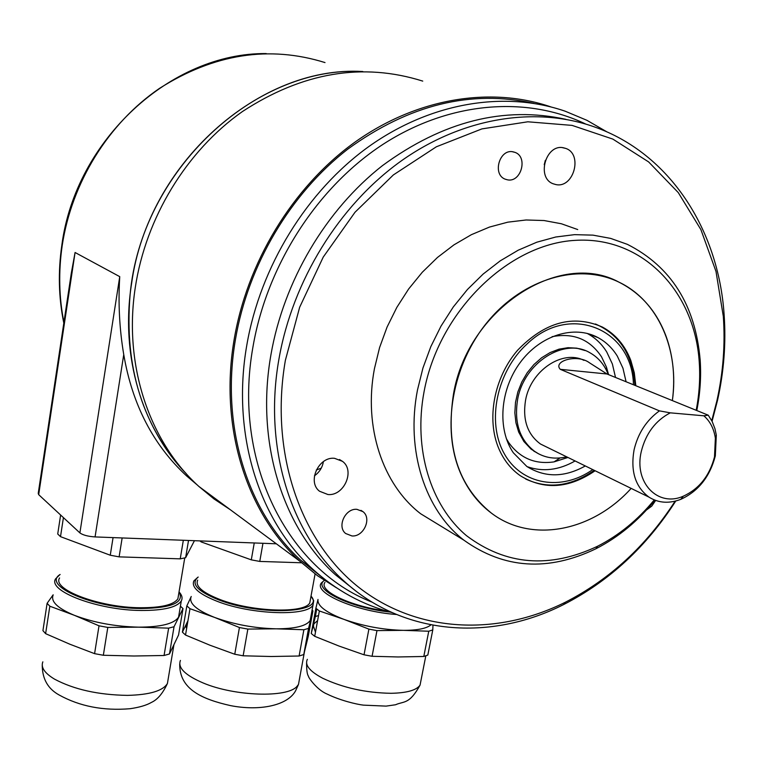 <?xml version="1.0" encoding="UTF-8"?>
<svg xmlns="http://www.w3.org/2000/svg" width="763" height="763" viewBox="0 0 763 763"><rect width="100%" height="100%" fill="white"/><g stroke="black" fill="none" stroke-linecap="round" stroke-linejoin="round"><path stroke-width="1.14" d="M362.854 71.531C259.124 65.322 147.946 163.625 131.656 283.083C119.934 355.968 142.195 428.596 186.296 473.756C142.872 427.28 124.121 367.709 130.063 295.033C140.821 171.122 255.309 64.788 362.854 71.531M316.273 470.037L321.261 468.139M75.07 252.496L38.684 494.653L38.236 493.384L71.312 273.173L75.07 252.496L119.743 276.645C118.103 303.121 119.438 329.101 123.749 354.576L95.07 536.923C87.983 536.437 82.919 535.101 79.886 532.898L119.743 276.645M38.684 494.653L79.886 532.898M276.359 543.8L95.07 536.923M197.464 485.144L186.611 475.94C153.229 445.029 132.276 404.581 123.749 354.576M550.81 106.877C490.495 86.209 416.503 98.026 354.375 142.557C292.448 187.307 246.497 262.987 233.812 341.547C219.467 428.491 247.069 513.089 299.783 561.148L317.494 575.712L336.54 587.844M422.75 81.107C362.578 62.184 302.482 72.323 242.443 111.532C186.468 150.94 145.723 217.837 135.223 287.909C123.358 365.42 149.605 441.872 198.79 486.374L214.012 498.954L230.292 509.703M696.18 410.294C699.299 394.137 700.32 378.133 699.261 362.282C694.826 291.571 642.513 236.025 575.13 240.364C507.891 243.998 438.839 311.781 424.094 391.533C413.155 449.312 430.694 505.592 466.441 535.636C505.917 565.316 549.646 568.855 597.601 546.232C619.041 535.283 637.925 519.841 654.263 499.918M654.902 500.175C637.982 521.1 618.326 537.286 595.941 548.75C548.063 571.745 504.057 568.893 463.904 540.175C425.21 510.371 405.573 450.79 417.485 389.988L422.94 368.033L430.828 346.612L441.004 326.125L453.289 306.964L467.442 289.492L483.189 274.022L500.232 260.851L518.23 250.188L536.847 242.195L555.731 237.007L574.549 234.651L592.975 235.138L610.677 238.409L627.377 244.351C671.125 266.564 695.389 305.152 700.176 360.117C701.292 376.769 700.157 393.574 696.781 410.532M453.48 394.128C445.458 446.469 458.077 486.117 491.343 513.079C531.439 543.733 592.403 531.41 631.154 488.396C592.403 531.41 531.439 543.733 491.343 513.079C478.344 503.332 468.205 490.332 460.938 474.081C440.928 429.235 451.877 364.561 487.939 321.395C523.895 278.094 579.127 262.634 618.955 282.157C559.527 249.53 467.633 309.129 453.48 394.128M442.95 527.376L420.661 513.757C382.759 484.677 363.283 427.108 374.442 368.672L379.583 347.575L387.099 327.003L396.855 307.346L408.653 288.977L422.292 272.248L437.485 257.446L453.966 244.856L471.391 234.68L489.455 227.078L507.805 222.167L526.127 219.982L544.076 220.536L561.368 223.759L577.715 229.558M711.765 420.68L716.877 400.89C723.171 372.621 725.317 344.447 723.314 316.378L715.99 271.409L700.892 229.606L678.269 192.591L648.636 161.928L612.842 139.095L572.069 125.39L527.824 121.794L481.911 128.899L436.369 146.782L393.365 174.927L355.005 212.257L323.245 257.074L299.659 307.241L285.381 360.289C269.339 452.869 300.603 541.539 358.839 587.386C417.399 633.166 497.104 636.237 565.345 602.236C609.704 579.499 646.299 545.812 675.112 501.177M675.77 501.005C646.48 546.709 609.17 581.196 563.828 604.458C490.695 641.673 403.265 635.76 343.588 580.7C290.493 532.994 263.197 447.042 278.991 358.791C292.696 280.612 339.096 205.514 400.689 161.317C462.473 117.34 535.397 106 594.377 126.896C669.828 153.42 718.403 229.615 724.106 314.423C726.128 342.911 723.953 371.495 717.563 400.174L712.07 421.281M565.822 119.324C504.057 105.799 442.921 121.241 382.416 165.657C325.744 210.054 283.826 280.975 270.979 354.499C255.395 442.015 282.625 527.338 335.472 574.797L355.501 590.724M585.822 124.102C526.708 95.709 449.874 101.326 383.627 143.94C317.561 186.735 267.06 264.828 252.992 346.736C232.152 462.378 287.918 569.608 372.182 602.179M391.991 612.565C362.415 604.887 335.873 590.295 312.353 568.807C258.895 520.175 231.284 433.775 246.783 345.286C260.278 266.573 306.802 191.046 368.93 146.477C431.248 102.137 505.106 90.492 565.221 111.217L586.909 120.306L607.138 131.999M322.797 577.82L300.88 560.338C247.794 512.087 220.307 426.603 235.5 339.192C248.137 265.066 290.369 193.678 347.747 149.167C409.016 104.645 471.067 89.376 533.89 103.358M356.903 509.331C345.324 508.11 336.712 526.642 345.658 533.509L351.953 535.95C363.627 537.047 372.077 518.382 362.94 511.63L356.903 509.331M512.974 151.799C499.45 148.737 492.125 174.403 505.135 179.152L507.5 179.839C521.119 182.758 528.244 156.94 515.035 152.381L512.974 151.799M334.547 458.315C318.619 456.388 307.012 481.863 319.525 491.238L327.937 494.529C344.056 496.236 355.348 470.466 342.463 461.329L334.547 458.315M563.409 147.774C545.783 143.702 536.141 177.817 553.156 183.778L556.008 184.598C573.766 188.432 583.094 154.078 565.755 148.423L563.409 147.774M544.238 164.674L545.345 160.335M314.442 475.807C319.382 472.307 322.368 467.576 323.388 461.625M646.461 509.989L651.726 506.146L655.636 500.452M672.365 400.604C679.537 350.255 658.431 300.813 618.955 282.157C641.206 293.402 656.981 311.628 666.28 336.826C673.29 356.683 675.322 377.943 672.365 400.604M703.848 415.806L670.267 412.84C655.455 420.623 645.794 433.518 641.282 451.505C633.71 482.683 658.011 507.567 683.324 496.179C699.156 488.911 709.542 475.835 714.492 456.951L715.37 438.181C713.939 428.711 710.095 421.262 703.848 415.806L708.245 415.196L712.184 421.51L714.969 428.768L716.304 435.101L715.332 455.883C709.857 476.789 698.345 491.267 680.815 499.326C669.122 503.838 658.507 503.103 648.97 497.114C635.321 486.937 630.362 471.172 634.082 449.817C638.021 433.241 646.471 420.251 659.432 410.866L560.29 369.33C552.546 361.176 577.276 353.498 589.599 362.873L606.966 373.984L708.245 415.196M583.991 360.374C562.455 349.311 530.762 370.56 525.573 400.117C522.426 419.774 527.414 434.414 540.538 444.047L547.376 447.395M608.283 374.519C604.506 364.819 598.459 357.609 590.133 352.878C564.486 337.093 524 362.559 517.629 399.421C513.89 422.874 519.813 440.385 535.388 451.934C544.753 457.934 555.168 459.555 566.632 456.818M659.432 410.866L670.267 412.84M324.99 582.35C318.104 590.8 350.799 606.49 386.116 610.934M324.313 580.433C311.838 588.988 349.855 607.853 390.084 612.06M324.237 580.376L321.376 582.98C312.916 592.899 356.722 611.764 396.426 614.482M368.901 629.122L376.97 630.62L403.188 630.343C383.074 629.818 363.36 626.165 344.046 619.403C325.839 612.403 317.15 605.746 317.999 599.441L315.872 608.273L319.373 610.982L344.046 619.403L368.901 629.122L364.027 654.797L339.068 646.07L314.709 636.313L311.247 633.519L313.231 625.46L315.472 632.193M319.373 610.982L314.709 636.313M376.97 630.62L372.077 656.285L364.027 654.797M430.952 624.868C426.441 628.578 417.189 630.4 403.188 630.343L428.758 631.23L432.783 629.914L427.824 655.064L423.799 656.476L398.038 656.962L372.077 656.285M317.608 620.567L313.86 623.915L313.231 625.46L315.357 616.523L318.524 615.579M316.74 609.008L315.357 616.523M432.783 629.914L432.974 625.25M428.758 631.23L423.799 656.476M315.872 608.273L311.247 633.519M53.105 595.13C50.625 601.625 57.702 608.34 74.316 615.293L99.018 625.803L107.802 627.424L138.599 627.157L168.642 628.149L174.04 626.728L183.006 608.569L178.561 634.978L169.472 653.967L164.064 655.493L133.868 656.008L103.339 655.264L94.583 653.653L69.805 644.201L45.618 633.662L42.928 630.639L47.115 603.295L49.833 606.213L74.316 615.293C93.668 622.608 115.099 626.566 138.599 627.157C160.898 627.091 174.222 623.752 178.571 617.133L179.248 613.118M53.152 594.816L47.115 603.295M60.63 515.015L57.721 533.995L60.506 536.656L63.424 517.619M194.441 540.69L185.628 557.705L180.23 558.85L119.114 556.866L110.263 555.226L60.506 536.656M188.518 540.471L185.628 557.705M183.33 540.271L180.23 558.85M122.147 537.953L119.114 556.866M113.067 537.61L110.263 555.226M59.581 577.963C51.76 589.503 99.61 607.577 140.211 607.739C161.251 607.806 173.811 604.821 177.893 598.774L178.504 595.121M60.124 574.472C41.44 585.65 93.83 608.388 141.021 608.512C172.037 608.044 184.713 602.493 179.057 591.84M59.915 574.625L55.604 578.821C47.296 591.106 98.169 610.343 141.327 610.476C163.644 610.534 176.968 607.348 181.298 600.92C182.758 598.202 182.071 595.274 179.248 592.126M183.006 608.569L180.411 606.175M174.04 626.728L169.472 653.967M168.642 628.149L164.064 655.493M107.802 627.424L103.339 655.264M99.018 625.803L94.583 653.653M49.833 606.213L45.618 633.662M191.246 596.475L186.84 605.879L189.977 608.693L214.613 617.429L239.429 627.529L247.851 629.084L276.216 628.817C294.919 628.807 306.24 626.051 310.169 620.548L310.923 616.447M191.122 596.742C188.68 603.266 196.511 610.162 214.613 617.429C233.974 624.458 254.508 628.254 276.216 628.817L303.884 629.752L308.557 628.378L312.916 610.867L312.077 610.142M254.251 542.96L251.294 559.851L201.279 541.959L199.849 540.9M201.442 540.957L201.279 541.959M262.958 543.294L259.763 561.425L251.294 559.851M301.576 562.779L259.763 561.425M197.665 580.147C195.061 586.156 202.443 592.584 219.811 599.451C251.952 612.05 305 613.719 309.807 602.789L310.493 599.05M198.189 577.047C190.416 583.552 197.188 591.125 218.495 599.775C260.545 616.39 326.526 612.985 311.027 596.113M197.693 577.4L193.888 580.881C191.122 587.262 198.952 594.1 217.379 601.397C251.523 614.825 307.928 616.561 313.03 604.935L313.698 600.662L311.132 596.256M312.916 610.867L308.271 636.256L303.769 654.54L299.096 656.008L271.246 656.504L243.139 655.798L234.756 654.244L209.835 645.174L185.523 635.045L182.405 632.136L187.927 620.805M187.727 622.026L186.544 623.781L186.534 629.065M247.851 629.084L243.139 655.798M239.429 627.529L234.756 654.244M189.977 608.693L185.523 635.045M186.84 605.879L182.405 632.136M308.557 628.378L303.769 654.54M303.884 629.752L299.096 656.008M595.111 470.752C568.96 488.625 544.019 490.285 520.29 475.711C510.962 469.178 503.818 460.184 498.859 448.73C486.25 419.373 493.966 377.685 517.552 350.293C544.83 322.005 573.127 314.27 602.436 327.069C615.579 334.223 625.04 345.372 630.839 360.517L634.282 372.726L635.817 385.725M587.081 333.383L587.558 333.631C595.417 337.904 601.816 344.027 606.747 352.001L612.384 364.008L615.512 377.466M575.092 460.957C558.84 470.218 542.846 472.116 527.109 466.651M585.297 465.955C564.448 477.571 544.963 477.743 526.851 466.479L513.299 452.745C497.152 429.149 499.937 389.75 520.232 362.492C540.385 335.1 574.32 324.676 598.058 337.627C605.946 341.919 612.365 348.081 617.315 356.111L622.951 368.205L626.08 381.758M633.443 384.762C632.365 329.12 569.923 302.625 527.099 343.951C496.732 371.371 486.384 421.929 504.095 453.365C521.463 485.106 561.711 491.601 592.737 469.588M595.445 323.989C619.613 334.614 632.756 355.072 634.892 385.344M538.592 453.832L531.105 449.149L523.857 441.472L518.668 432.049L515.931 422.807L514.844 412.821L515.483 402.444L517.819 392.058L521.778 382.044L527.204 372.764L533.909 364.571L541.644 357.752L550.123 352.554L559.031 349.158L568.034 347.69L576.818 348.166L585.078 350.56M567.958 457.466L554.081 461.873C535.197 464.629 520.108 458.258 508.835 442.759L506.327 438.63M552.088 336.683C573.356 332.592 589.837 339.306 601.53 356.836L606.442 367.117L608.569 374.633M594.215 470.313C570.982 486.46 548.13 489.36 525.678 479.011M325.009 62.576C269.225 45.198 214.022 53.811 159.419 88.432C108.48 123.224 71.655 182.624 62.204 245.543C58.389 271.762 58.961 297.36 63.92 322.348M606.966 373.984L560.29 369.33M307.365 659.346C304.571 665.05 309.721 671.364 322.806 678.297C343.197 687.864 365.925 692.861 390.999 693.3C406.746 692.995 416.436 690.277 420.051 685.145L420.928 680.672M42.852 661.845C40.668 667.329 44.55 673.09 54.488 679.118C73.963 689.494 98.274 694.912 127.421 695.379C149.624 694.835 162.958 690.868 167.421 683.476L168.165 679.032M180.43 660.424C177.531 667.739 185.161 675.274 203.32 683.038C234.813 696.352 287.269 697.964 296.921 686.442L298.476 684.459L299.306 679.919M61.851 245.095C75.594 139.953 171.026 52.609 266.249 53.572M61.832 245.247C57.969 271.809 58.627 297.761 63.806 323.121M186.611 475.94L192.41 480.223M299.783 561.148L198.79 486.374M699.261 362.282L700.176 360.117M723.314 316.378L724.106 314.423M562.417 147.641L565.755 148.423M339.478 459.517L342.463 461.329M512.316 151.713L515.035 152.381M360.947 510.342L362.94 511.63M312.353 568.807L300.88 560.338M343.588 580.7L335.472 574.797M565.345 602.236L563.828 604.458M463.904 540.175L420.661 513.757M597.601 546.232L595.941 548.75M683.324 496.179L680.815 499.326M715.37 438.181L716.304 435.101M648.97 497.114L540.538 444.047M535.388 451.934L533.881 451.191M425.821 655.846L420.051 685.145C409.235 704.697 404.132 700.93 395.53 704.764L386.078 706.118L363.388 705.136C356.855 704.392 340.145 700.51 326.945 693.987C316.702 689.819 307.68 676.523 308.49 676.18C307.212 674.759 306.573 670.381 306.583 663.047M313.164 627.711L313.86 623.915M173.85 645.202L167.421 683.476C162.853 693.3 157.55 699.604 151.513 702.37C146.572 705.25 139.41 707.368 130.015 708.722C103.32 710.935 79.714 706.366 59.19 695.017C47.955 688.846 42.308 678.936 42.242 665.288M177.893 598.774L184.741 557.925M178.571 617.133L181.298 600.92M309.807 602.789L315.081 573.929M304.427 651.936L298.476 684.459L295.567 690.849C287.336 705.813 259.105 711.25 230.426 705.594C202.424 699.27 179.362 689.437 179.715 664.077M186.029 627.3L186.668 623.524M310.169 620.548L313.03 604.935M601.521 326.726L602.436 327.069M606.757 370.952L606.442 367.117M560.032 457.953L554.081 461.873M598.058 337.627L587.558 333.631"/></g></svg>

